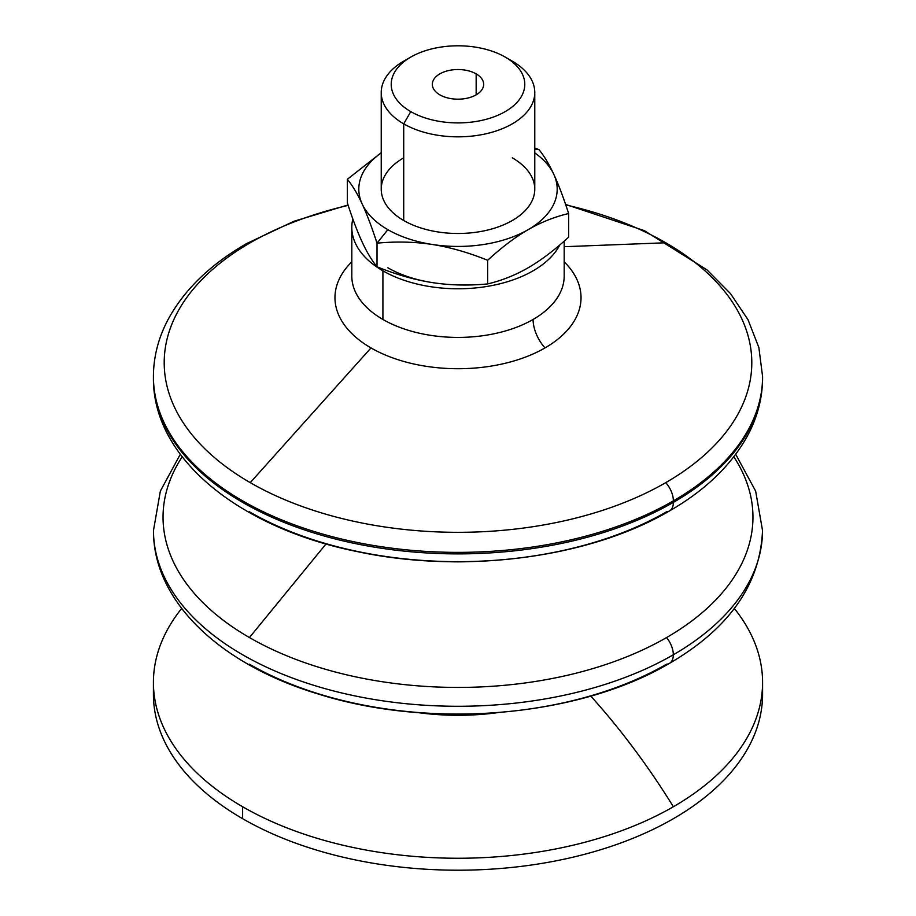 <?xml version="1.0" encoding="UTF-8"?>
<svg xmlns="http://www.w3.org/2000/svg" width="916" height="916" viewBox="0 0 916 916"><rect width="100%" height="100%" fill="white"/><g stroke="black" fill="none" stroke-linecap="round" stroke-linejoin="round"><path stroke-width="1.37" d="M673.329 654.78A304.524 175.815 0 0 0 762.524 530.467A304.524 175.815 180 0 1 673.329 654.78A18.675 10.786 -120 0 0 666.562 637.559A18.675 10.786 60 0 1 673.329 654.78A304.524 175.815 180 0 1 341.462 692.897A304.524 175.815 180 0 1 153.476 530.467A304.524 175.815 0 0 0 341.462 692.897A304.524 175.815 0 0 0 673.329 654.78A18.675 10.786 60 0 1 669.47 663.333A18.675 10.786 -120 0 0 673.329 654.78M733.808 456.798A294.952 170.284 180 0 1 666.562 637.559A294.952 170.284 180 0 1 249.438 637.559A294.952 170.284 180 0 1 182.192 456.798A294.952 170.284 0 0 0 249.438 637.559L326.039 543.921L249.438 637.559A294.952 170.284 0 0 0 666.562 637.559A294.952 170.284 0 0 0 733.808 456.798M439.84 94.84A25.671 14.828 0 0 0 467.824 98.046A25.671 14.828 0 0 0 483.671 84.352A25.671 14.828 0 0 0 476.16 73.875L476.16 94.84L476.16 73.875A25.671 14.828 0 0 0 448.176 70.658A25.671 14.828 0 0 0 432.329 84.352A25.671 14.828 0 0 0 439.84 94.84A25.671 14.828 180 0 1 439.84 73.875A25.671 14.828 180 0 1 476.16 73.875A25.671 14.828 180 0 1 476.16 94.84A25.671 14.828 180 0 1 439.84 94.84M534.772 149.262L538.986 149.64L534.772 147.991L538.986 149.64L534.772 149.262M377.014 243.164L387.857 229.664A99.191 57.273 180 0 1 362.186 203.993C366.904 214.172 371.839 227.225 377.014 243.164C396.285 241.343 414.73 241.778 432.329 244.48A99.191 57.273 180 0 1 387.857 229.664L377.014 243.164L377.014 266.808C371.839 260.488 366.904 252.255 362.186 242.099C366.904 252.255 371.839 260.488 377.014 266.808C396.285 274.594 414.73 279.861 432.329 282.597C414.73 279.861 396.285 274.594 377.014 266.808L377.014 243.164C371.839 227.225 366.904 214.172 362.186 203.993A99.191 57.273 180 0 1 381.228 152.903A99.191 57.273 0 0 0 362.186 203.993C357.469 193.849 352.534 185.616 347.359 179.284C352.534 185.616 357.469 193.849 362.186 203.993A99.191 57.273 0 0 0 387.857 229.664A99.191 57.273 0 0 0 432.329 244.48C449.928 247.228 468.362 252.484 487.644 260.281C501.762 247.32 515.261 237.118 528.143 229.664C541.024 222.244 554.524 216.863 568.641 213.52C563.466 197.581 558.531 184.528 553.814 174.349C549.096 164.204 544.161 155.96 538.986 149.64C544.161 155.96 549.096 164.204 553.814 174.349A99.191 57.273 180 0 1 528.143 229.664A99.191 57.273 180 0 1 432.329 244.48C414.73 241.778 396.285 241.343 377.014 243.164M387.857 267.781A99.191 57.273 0 0 0 432.329 282.597C449.928 285.311 468.362 285.746 487.644 283.926C501.762 280.582 515.261 275.201 528.143 267.781C541.024 260.327 554.524 250.114 568.641 237.164L568.641 213.52C554.524 216.863 541.024 222.244 528.143 229.664C515.261 237.118 501.762 247.32 487.644 260.281L487.644 283.926L487.644 260.281C468.362 252.484 449.928 247.228 432.329 244.48A99.191 57.273 0 0 0 528.143 229.664A99.191 57.273 0 0 0 553.814 174.349C558.531 184.528 563.466 197.581 568.641 213.52L568.641 237.164C554.524 250.114 541.024 260.327 528.143 267.781C515.261 275.201 501.762 280.582 487.644 283.926C468.362 285.746 449.928 285.311 432.329 282.597A99.191 57.273 180 0 1 387.857 267.781M410.78 57.09L403.716 61.166A76.772 44.323 0 0 0 403.716 123.855L410.78 111.615A66.776 38.552 180 0 1 410.78 57.09A66.776 38.552 180 0 1 505.22 57.09L512.284 61.166A76.772 44.323 180 0 1 534.772 92.516A76.772 44.323 180 0 1 487.381 133.461A76.772 44.323 180 0 1 403.716 123.855A76.772 44.323 180 0 1 381.228 92.516A76.772 44.323 180 0 1 407.494 59.128M381.228 92.516L381.228 189.165A76.772 44.323 0 0 0 403.716 220.504L403.716 123.855L403.716 220.504A76.772 44.323 0 0 0 487.381 230.122A76.772 44.323 0 0 0 534.772 189.165L534.772 92.516M382.911 319.455L382.911 270.815A106.187 61.315 180 0 1 351.813 227.454A106.187 61.315 180 0 1 352.832 218.947A106.187 61.315 0 0 0 382.911 270.815L382.911 319.455A106.187 61.315 180 0 1 351.813 276.094A106.187 61.315 0 0 0 382.911 319.455A106.187 61.315 0 0 0 533.089 319.455A106.187 61.315 180 0 1 382.911 319.455M544.997 347.92A29.175 16.843 60 0 1 533.089 319.455A29.175 16.843 -120 0 0 544.997 347.92A123.042 71.036 180 0 1 371.003 347.92A123.042 71.036 0 0 0 544.997 347.92A123.042 71.036 0 0 0 564.187 261.816A123.042 71.036 180 0 1 544.997 347.92M351.813 261.816A123.042 71.036 0 0 0 371.003 347.92A123.042 71.036 180 0 1 351.813 261.816M250.251 482.64L371.003 347.92L250.251 482.64A293.796 169.62 180 0 1 250.251 242.763A293.796 169.62 0 0 0 250.251 482.64A293.796 169.62 0 0 0 665.749 482.64A293.796 169.62 180 0 1 250.251 482.64M564.187 246.713L665.749 242.763A293.796 169.62 0 0 0 565.756 204.909A293.796 169.62 180 0 1 665.749 242.763A293.796 169.62 180 0 1 665.749 482.64A18.675 10.786 60 0 1 673.375 500.869A18.675 10.786 -120 0 0 665.749 482.64A293.796 169.62 0 0 0 665.749 242.763L564.187 246.713M348.172 205.379A293.796 169.62 0 0 0 250.251 242.763A18.675 10.786 -120 0 0 246.496 243.633A18.675 10.786 60 0 1 250.251 242.763A293.796 169.62 180 0 1 348.172 205.379M348.034 204.966L294.07 221.225L246.496 243.633C210.062 264.632 183.784 290.2 167.651 320.348C158.239 338.393 153.499 357.125 153.419 376.522A304.581 175.849 0 0 0 242.626 500.869A304.581 175.849 0 0 0 673.375 500.869A304.581 175.849 180 0 1 242.626 500.869A304.581 175.849 180 0 1 153.419 376.522L153.419 378.033A304.581 175.849 0 0 0 242.626 502.38L242.626 500.869L242.626 502.38A304.581 175.849 180 0 1 153.419 378.033C152.754 459.088 240.53 528.246 357.355 551.627C463.347 574.298 589.034 558.256 669.504 510.922A18.675 10.786 -120 0 0 673.375 502.38A304.581 175.849 180 0 1 242.626 502.38A304.581 175.849 0 0 0 673.375 502.38A18.675 10.786 60 0 1 669.504 510.922A18.675 10.786 60 0 1 666.596 511.781A295.009 170.319 180 0 1 249.404 511.781M180.292 454.29L160.357 491.113L153.476 530.467C153.052 601.927 221.271 664.936 318.356 694.042C430.692 729.583 578.912 716.976 669.47 663.333A18.675 10.786 60 0 1 666.562 664.192A294.952 170.284 180 0 1 249.438 664.192M673.375 806.744A466.794 269.51 -120 0 0 590.786 696.08A466.794 269.51 60 0 1 673.375 806.744A304.581 175.849 180 0 1 242.626 806.744A304.581 175.849 0 0 0 673.375 806.744A304.581 175.849 0 0 0 734.334 608.453A304.581 175.849 180 0 1 762.581 682.409A304.581 175.849 180 0 1 673.375 806.744M498.075 712.602A174.441 100.714 180 0 1 417.925 712.602A174.441 100.714 0 0 0 498.075 712.602M762.398 688.385A304.581 175.849 180 0 1 673.375 818.698A304.581 175.849 180 0 1 242.626 818.698L242.626 806.744A304.581 175.849 180 0 1 153.419 682.409A304.581 175.849 180 0 1 181.666 608.453A304.581 175.849 0 0 0 242.626 806.744L242.626 818.698A304.581 175.849 0 0 0 673.375 818.698A304.581 175.849 0 0 0 762.581 694.362L762.581 682.409M242.626 818.698A304.581 175.849 180 0 1 153.602 688.385A304.581 175.849 0 0 0 153.419 694.362A304.581 175.849 0 0 0 242.626 818.698M447.26 561.657A173.433 100.13 0 0 0 468.74 561.657A173.433 100.13 180 0 1 447.26 561.657M669.504 510.922C705.652 490.094 731.815 464.744 747.994 434.894C757.635 416.643 762.501 397.681 762.581 378.033A304.581 175.849 180 0 1 673.375 502.38A304.581 175.849 0 0 0 762.581 378.033L762.581 376.522A304.581 175.849 180 0 1 673.375 500.869A304.581 175.849 0 0 0 762.581 376.522L758.872 347.553L747.983 319.638L730.453 293.567L706.9 269.808L644.28 230.603L565.596 204.44M564.187 276.094A106.187 61.315 180 0 1 533.089 319.455A106.187 61.315 0 0 0 564.187 276.094L564.187 241.148M559.756 244.996A106.187 61.315 180 0 1 382.911 270.815A106.187 61.315 0 0 0 559.756 244.996M410.78 111.615L403.716 123.855A76.772 44.323 0 0 0 512.284 123.855A76.772 44.323 0 0 0 512.284 61.166L505.22 57.09A66.776 38.552 180 0 1 505.22 111.615A66.776 38.552 180 0 1 410.78 111.615A66.776 38.552 0 0 0 505.22 111.615A66.776 38.552 0 0 0 505.22 57.09A66.776 38.552 0 0 0 410.78 57.09A66.776 38.552 0 0 0 410.78 111.615M534.772 152.903A99.191 57.273 180 0 1 553.814 174.349A99.191 57.273 0 0 0 534.772 152.903M381.228 152.709L347.359 179.284L347.359 202.928C352.534 218.867 357.469 231.931 362.186 242.099C357.469 231.931 352.534 218.867 347.359 202.928L347.359 179.284L381.228 152.709M512.284 157.827A76.772 44.323 180 0 1 512.284 220.504A76.772 44.323 180 0 1 403.716 220.504A76.772 44.323 180 0 1 403.716 157.827M669.47 663.333C729.25 628.525 760.269 584.236 762.524 530.467L755.643 491.113L735.708 454.29M351.813 227.454L351.813 276.094M153.419 682.409L153.419 694.362M512.284 61.166L505.22 57.09"/></g></svg>
